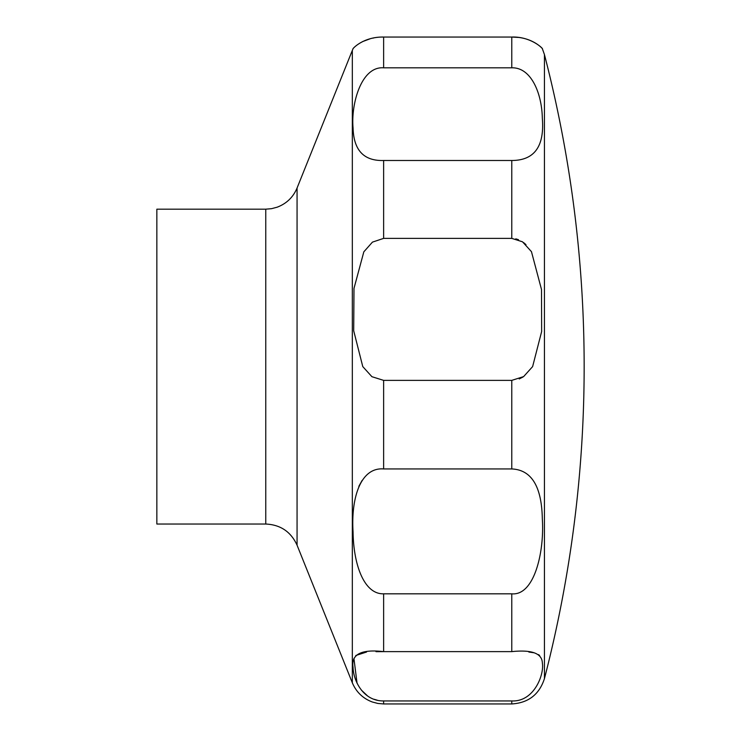 <?xml version="1.0" encoding="UTF-8"?>
<svg xmlns="http://www.w3.org/2000/svg" width="741" height="741" viewBox="0 0 741 741"><rect width="100%" height="100%" fill="white"/><g stroke="black" fill="none" stroke-linecap="round" stroke-linejoin="round"><path stroke-width="1.11" d="M156.851 209.175L156.851 524.035L265.76 524.035L265.76 209.175L156.851 209.175M362.775 366.6L353.698 330.755L353.994 288.379L363.822 251.838L372.445 242.122L383.634 238.38L511.772 238.38L522.498 241.807L531.464 251.662L541.514 289.546L541.643 331.523L532.622 366.6L523.618 376.604L511.772 380.374L383.634 380.374L371.917 376.697L362.775 366.6M383.634 160.491C363.868 161.103 353.689 150.275 353.077 128.008C350.891 104.74 360.932 66.125 383.634 67.811L511.772 67.811C531.343 67.255 541.903 93.727 542.329 118.282C544.579 146.385 534.4 160.454 511.772 160.491L383.634 160.491L383.634 238.38M518.107 37.42L511.772 37.05C530.889 36.328 543.579 48.952 542.421 48.906C543.727 49.869 533.233 36.717 511.772 37.05L383.634 37.05C363.349 36.605 352.17 49.017 352.975 48.915C351.808 49.684 362.358 36.707 383.634 37.05L383.634 67.811M362.479 41.635L370.083 38.81M373.056 38.106L373.575 38.004M525.971 244.632L523.618 242.613M518.487 239.686L515.792 238.843M383.634 468.942L511.772 468.942C531.566 469.831 541.754 486.55 542.329 519.08C544.487 551.637 534.437 595.94 511.772 593.819L383.634 593.819C363.988 594.402 353.485 564.41 353.068 531.936C350.91 497.128 360.96 467.071 383.634 468.942L383.634 380.374M383.634 593.819L383.634 651.626L511.772 651.626C531.899 649.533 542.097 653.367 542.366 663.121C544.32 674.625 534.029 702.014 511.772 700.94L383.634 700.94C363.405 701.199 353.401 680.988 353.04 667.289C351.123 654.284 361.321 649.06 383.634 651.626L375.983 651.672M539.605 655.498L538.568 654.618M534.057 652.784L528.861 652.043M366.536 652.043L355.791 655.498M353.929 658.49L357.051 683.23M361.367 690.103L367.304 695.679M374.242 699.309L377.354 700.226M362.108 480.446L358.848 486.309M519.2 378.947L522.924 377.058M544.431 366.6L544.431 678.663A1245.547 1245.547 0 0 0 544.431 54.538L544.431 366.6M265.76 209.175L271.549 208.675L277.162 207.193C286.526 203.636 293.167 197.245 297.067 188.01L297.067 545.191C290.935 531.779 280.496 524.721 265.76 524.035M297.067 188.01L352.327 50.416L352.327 682.785C356.236 692.02 362.868 698.411 372.232 701.968L377.845 703.45L383.634 703.95L383.634 700.94M511.772 37.05L511.772 67.811M511.772 160.491L511.772 238.38M511.772 380.374L511.772 468.942M511.772 593.819L511.772 651.626M511.772 700.94L511.772 703.95L383.634 703.95M352.327 50.416L352.975 48.915M542.431 48.915L544.431 54.538M544.431 678.663C539.272 694.493 528.389 702.922 511.772 703.95M297.067 545.191L352.327 682.785"/></g></svg>
